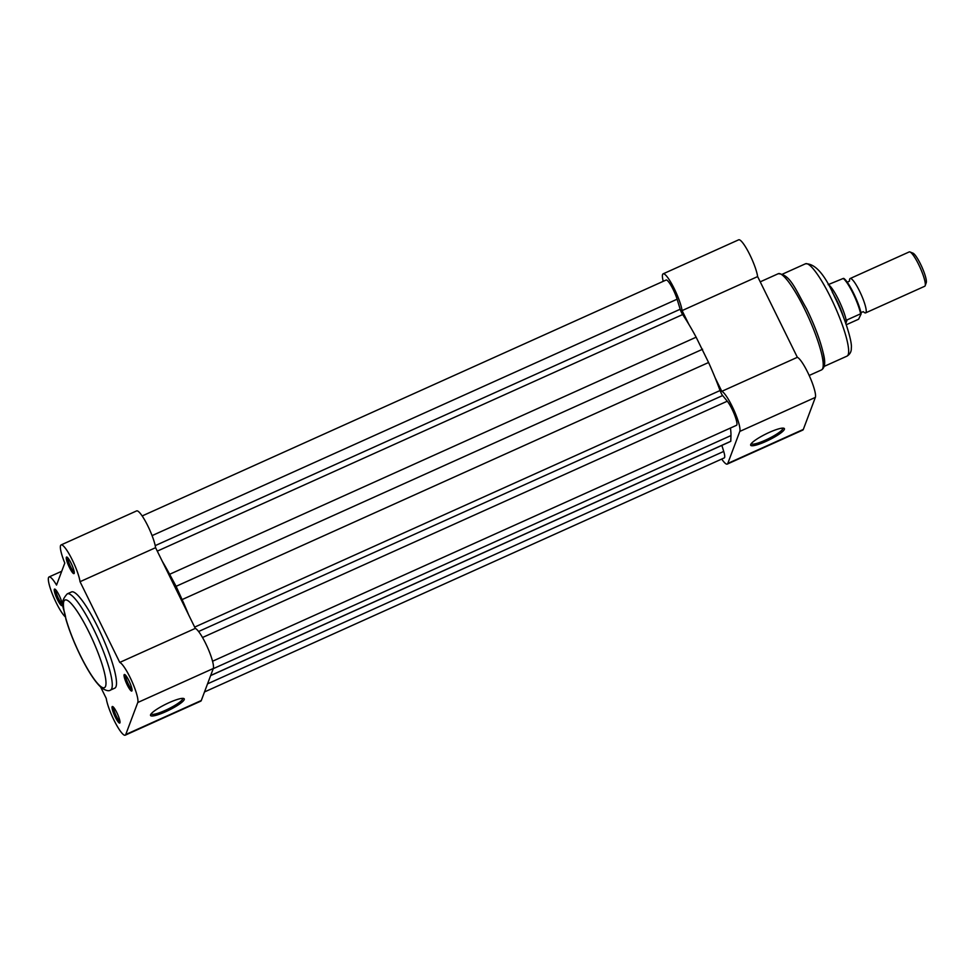 <?xml version="1.0" encoding="UTF-8"?>
<svg xmlns="http://www.w3.org/2000/svg" width="975" height="975" viewBox="0 0 975 975"><rect width="100%" height="100%" fill="white"/><g stroke="black" fill="none" stroke-linecap="round" stroke-linejoin="round"><path stroke-width="1.46" d="M142.155 515.958L666.108 280.032A14.125 2.608 65.8 0 1 673.177 289.514A14.125 2.608 65.8 0 1 677.113 299.203L680.184 309.246A4.704 0.865 65.8 0 0 682.658 314.559A80.645 14.869 65.8 0 1 696.138 337.204L708.581 362.505A80.645 14.869 65.8 0 1 720.05 390.536A4.704 0.865 65.8 0 0 722.646 395.533L727.277 401.2A14.125 2.608 65.8 0 1 731.993 409.025A14.125 2.608 65.8 0 1 736.515 425.307L212.562 661.233M677.113 299.203L152.076 535.616M204.506 691.945L724.279 457.897A14.125 2.608 65.8 0 0 723.718 451.425L721.866 445.392M162.313 561.344A80.645 14.869 65.8 0 1 169.638 574.287L176.097 586.316L702.597 349.233M708.581 362.505L182.093 599.588L176.097 586.316M182.093 599.588A80.645 14.869 65.8 0 1 188.589 614.737M730.446 428.037A80.645 14.869 65.8 0 1 730.957 435.569L730.787 441.297L210.673 675.504M728.24 442.528A80.645 14.869 65.8 0 0 728.301 442.492A80.645 14.869 65.8 0 0 728.362 442.467L730.787 441.297M165.701 711.701A18.781 3.364 -26.2 0 1 150.564 714.785A18.781 3.364 -26.2 0 1 169.089 702.658A18.781 3.364 -26.2 0 1 183.69 698.478A18.781 3.364 -26.2 0 1 165.701 711.701M151.088 713.895A17.599 3.157 153.8 0 0 151.088 713.907A17.599 3.157 153.8 0 0 165.299 710.373A17.599 3.157 153.8 0 0 182.678 698.368A17.599 3.157 153.8 0 0 182.666 698.356M128.871 680.574A9.068 1.67 65.8 0 1 131.991 690.751A9.068 1.67 65.8 0 1 127.225 684.938A9.068 1.67 65.8 0 1 124.678 674.517A9.068 1.67 65.8 0 1 128.871 680.574M125.665 675.346A7.885 1.45 -114.2 0 0 128.395 684.182A7.885 1.45 -114.2 0 0 132.015 689.459M116.842 712.603A9.068 1.67 65.8 0 1 119.962 722.78A9.068 1.67 65.8 0 1 115.208 716.966A9.068 1.67 65.8 0 1 112.649 706.534A9.068 1.67 65.8 0 1 116.842 712.603M113.648 707.375A7.885 1.45 -114.2 0 0 116.366 716.211A7.885 1.45 -114.2 0 0 119.998 721.476M59.061 595.164A9.068 1.67 65.8 0 1 62.181 605.341A9.068 1.67 65.8 0 1 57.415 599.528A9.068 1.67 65.8 0 1 54.868 589.107A9.068 1.67 65.8 0 1 59.061 595.164M55.855 589.936A7.885 1.45 -114.2 0 0 58.585 598.772A7.885 1.45 -114.2 0 0 62.205 604.049M71.078 563.148A9.068 1.67 65.8 0 1 74.21 573.312A9.068 1.67 65.8 0 1 69.444 567.511A9.068 1.67 65.8 0 1 66.897 557.078A9.068 1.67 65.8 0 1 71.078 563.148M67.884 557.919A7.885 1.45 -114.2 0 0 70.602 566.755A7.885 1.45 -114.2 0 0 74.234 572.02M61.084 544.928L136.622 510.912A22.364 4.119 65.8 0 1 147.834 525.927A22.364 4.119 65.8 0 1 155.586 547.682L195.305 628.4A22.364 4.119 65.8 0 1 205.615 643.354A22.364 4.119 65.8 0 1 213.306 668.484L201.289 700.513A22.364 4.119 65.8 0 1 200.752 701.159L125.214 735.187A22.364 4.119 -114.2 0 0 125.738 734.528L137.768 702.512A22.364 4.119 -114.2 0 0 130.065 677.381A22.364 4.119 -114.2 0 0 119.767 662.415L80.035 581.697A22.364 4.119 -114.2 0 0 72.284 559.942A22.364 4.119 -114.2 0 0 61.084 544.928A22.364 4.119 -114.2 0 0 64.801 563.062L56.538 585.073A22.364 4.119 -114.2 0 0 49.055 576.956A22.364 4.119 -114.2 0 0 52.735 594.969A22.364 4.119 -114.2 0 0 65.24 616.797M155.586 547.682L80.035 581.697M97.914 627.364A52.748 9.726 -114.2 0 0 71.492 591.959L67.263 593.86A52.748 9.726 65.8 0 1 93.685 629.265A52.748 9.726 65.8 0 1 110.577 690.044L114.794 688.143A52.748 9.726 -114.2 0 0 97.914 627.364M100.693 687.119L106.251 698.417A22.364 4.119 -114.2 0 0 114.952 722.061A22.364 4.119 -114.2 0 0 125.214 735.187M195.305 628.4L119.767 662.415M769.238 432.425A18.781 3.364 -26.2 0 1 783.839 428.232A18.781 3.364 -26.2 0 1 765.85 441.456A18.781 3.364 -26.2 0 1 750.701 444.539A18.781 3.364 -26.2 0 1 769.238 432.425M751.237 443.662A17.599 3.157 153.8 0 0 751.237 443.674A17.599 3.157 153.8 0 0 765.436 440.139A17.599 3.157 153.8 0 0 782.828 428.135A17.599 3.157 153.8 0 0 782.815 428.11M721.719 459.042A22.364 4.119 -114.2 0 0 727.253 464.088A22.364 4.119 -114.2 0 0 727.789 463.442L739.806 431.413A22.364 4.119 -114.2 0 0 733.907 410.085A22.364 4.119 -114.2 0 0 721.805 391.328L715.089 377.666M688.813 324.261L682.086 310.598A22.364 4.119 -114.2 0 0 673.384 286.967A22.364 4.119 -114.2 0 0 663.122 273.841L738.672 239.813A22.364 4.119 65.8 0 1 748.922 252.939A22.364 4.119 65.8 0 1 757.636 276.583L797.355 357.313A22.364 4.119 65.8 0 1 809.445 376.058A22.364 4.119 65.8 0 1 815.356 397.398L803.327 429.414A22.364 4.119 65.8 0 1 802.803 430.072L727.253 464.088M663.122 273.841A22.364 4.119 -114.2 0 0 663.232 281.324M806.544 308.697A50.627 9.336 65.8 0 1 823.156 366.795M682.086 310.598L757.636 276.583M721.805 391.328L797.355 357.313M847.275 282.311L849.554 281.007A18.842 3.473 65.8 0 1 849.7 279.069A18.842 3.473 65.8 0 1 850.151 278.521A18.842 3.473 65.8 0 1 860.328 292.707A18.842 3.473 65.8 0 1 866.068 312.329A18.842 3.473 65.8 0 1 865.617 312.878A18.842 3.473 65.8 0 1 863.801 312.097M865.617 312.878L924.702 286.272A18.842 3.473 -114.2 0 0 925.153 285.724A18.842 3.473 -114.2 0 0 925.165 285.699A18.842 3.473 -114.2 0 0 920.144 267.674A18.842 3.473 -114.2 0 0 909.967 251.952A18.842 3.473 -114.2 0 0 909.236 251.916L850.151 278.521M861.132 313.877L858.597 319.215L846.263 324.76M828.141 284.651L843.241 278.46A22.961 4.229 -114.2 0 1 853.003 293.304A22.961 4.229 -114.2 0 1 860.632 313.792L847.129 319.873L845.922 323.103M847.129 319.873L845.825 323.481M843.241 278.46L843.741 278.545A22.254 4.107 65.8 0 1 853.515 293.073A22.254 4.107 65.8 0 1 861.096 313.718M828.506 284.712A22.961 4.229 65.8 0 1 838.585 299.8A22.961 4.229 65.8 0 1 846.373 321.031M832.321 292.305A23.546 4.339 65.8 0 1 843.485 317.094M909.967 251.952L912.953 253.147A16.477 3.035 65.8 0 1 921.85 266.894A16.477 3.035 65.8 0 1 926.25 282.677A16.477 3.035 65.8 0 1 926.238 282.689L925.165 285.699M723.718 451.425L207.541 683.853M680.184 309.246L155.22 545.622M682.658 314.559L157.28 551.131M696.138 337.204L169.638 574.287M720.05 390.536L194.671 627.108M722.646 395.533L198.583 631.507M727.277 401.2L202.507 637.504M730.957 435.569L213.233 668.692M728.362 442.467L210.649 675.59L728.301 442.492M89.042 632.287A48.031 8.86 -114.2 0 0 63.838 601.453A48.031 8.86 -114.2 0 0 80.364 655.419A48.031 8.86 -114.2 0 0 105.568 686.254A48.031 8.86 -114.2 0 0 89.042 632.287M213.306 668.484L137.768 702.512M201.289 700.513L125.738 734.528M804.631 309.136A52.748 9.726 -114.2 0 0 778.208 273.731C790.237 274.207 795.527 289.636 806.532 308.661C814.661 325.406 820.231 340.238 823.266 353.182C825.618 362.127 825.033 367.709 821.523 369.915A52.748 9.726 -114.2 0 0 804.631 309.136M830.81 297.765A50.627 9.336 -114.2 0 0 805.447 263.798C815.027 263.36 824.753 274.365 834.612 296.827C845.812 319.312 852.394 342.822 851.309 348.002C851.492 351.487 850.066 354.193 847.019 356.119A50.627 9.336 -114.2 0 0 830.81 297.765M727.789 463.442L803.327 429.414M739.806 431.413L815.356 397.398M67.263 593.86C58.268 603.817 64.606 607.535 65.849 619.003C69.188 630.411 74.015 642.61 80.352 655.602C88.177 671.446 95.257 682.22 101.595 687.899C105.897 690.69 108.895 691.409 110.577 690.044M61.73 571.253L49.055 576.956M782.62 274.072L805.447 263.798M760.22 281.836L778.208 273.731M809.177 375.472L821.523 369.915M824.192 366.393L847.019 356.119M863.362 311.683L860.876 312.524M843.716 278.387C848.616 281.324 859.402 303.481 861.144 313.779"/></g></svg>
